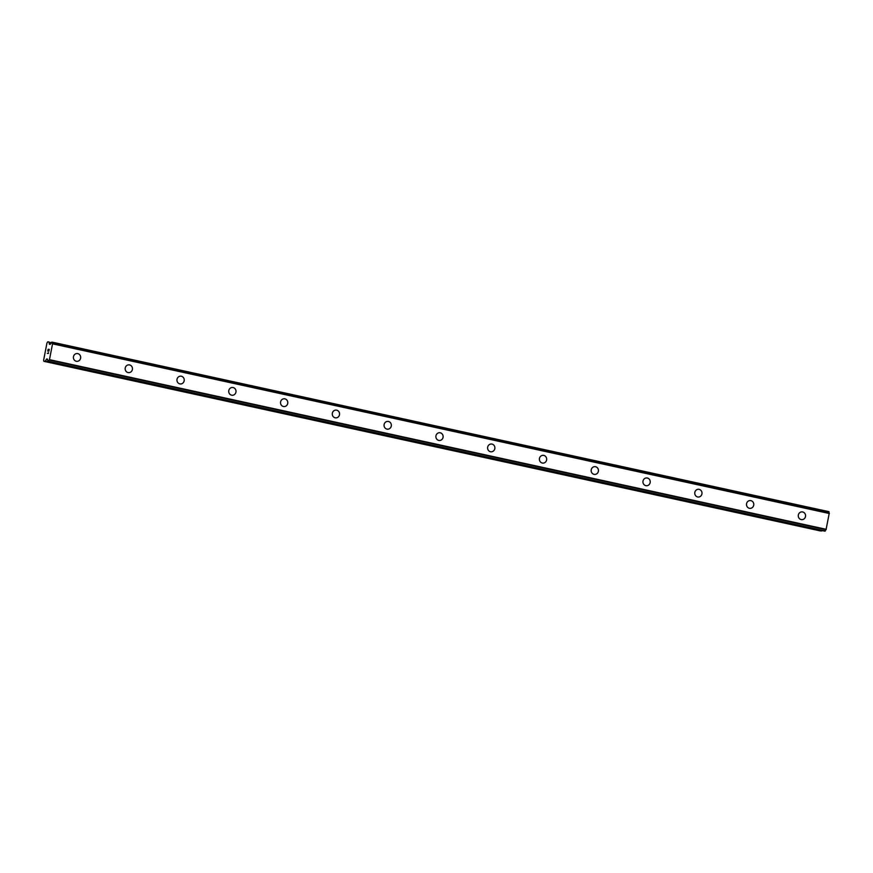 <?xml version="1.0" encoding="UTF-8"?>
<svg xmlns="http://www.w3.org/2000/svg" width="873" height="873" viewBox="0 0 873 873"><rect width="100%" height="100%" fill="white"/><g stroke="black" fill="none" stroke-linecap="round" stroke-linejoin="round"><path stroke-width="1.31" d="M77.184 353.543A3.896 3.634 -88.1 0 1 80.654 357.886A3.896 3.634 -88.1 0 1 76.311 361.258A3.896 3.634 -88.1 0 1 77.184 353.543A3.896 3.634 -88.1 0 1 80.654 357.886A3.896 3.634 -88.1 0 1 76.922 361.335M128.953 364.849A3.896 3.634 -88.1 0 1 132.434 369.203A3.896 3.634 -88.1 0 1 128.08 372.564A3.896 3.634 -88.1 0 1 128.953 364.849A3.896 3.634 -88.1 0 1 132.434 369.203A3.896 3.634 -88.1 0 1 128.691 372.64M180.733 376.165A3.896 3.634 -88.1 0 1 184.214 380.508A3.896 3.634 -88.1 0 1 179.86 383.88A3.896 3.634 -88.1 0 1 180.733 376.165A3.896 3.634 -88.1 0 1 184.214 380.508A3.896 3.634 -88.1 0 1 180.471 383.956M232.513 387.47A3.896 3.634 -88.1 0 1 235.983 391.813A3.896 3.634 -88.1 0 1 231.64 395.185A3.896 3.634 -88.1 0 1 232.513 387.47A3.896 3.634 -88.1 0 1 235.994 391.813A3.896 3.634 -88.1 0 1 232.251 395.262M284.893 398.852A3.896 3.634 -88.1 0 1 284.02 406.567A3.896 3.634 -88.1 0 1 280.549 402.224A3.896 3.634 -88.1 0 1 284.893 398.852M284.292 398.775A3.896 3.634 -88.1 0 1 287.763 403.13A3.896 3.634 -88.1 0 1 284.02 406.567M336.061 410.092A3.896 3.634 -88.1 0 1 339.542 414.435A3.896 3.634 -88.1 0 1 335.188 417.807A3.896 3.634 -88.1 0 1 336.061 410.092A3.896 3.634 -88.1 0 1 339.542 414.435A3.896 3.634 -88.1 0 1 335.799 417.883M387.841 421.397A3.896 3.634 -88.1 0 1 391.322 425.751A3.896 3.634 -88.1 0 1 386.968 429.112A3.896 3.634 -88.1 0 1 387.841 421.397A3.896 3.634 -88.1 0 1 391.322 425.751A3.896 3.634 -88.1 0 1 387.579 429.189M439.621 432.713A3.896 3.634 -88.1 0 1 443.091 437.057A3.896 3.634 -88.1 0 1 438.748 440.418A3.896 3.634 -88.1 0 1 439.621 432.713A3.896 3.634 -88.1 0 1 443.102 437.057A3.896 3.634 -88.1 0 1 439.359 440.494M491.401 444.019A3.896 3.634 -88.1 0 1 494.871 448.362A3.896 3.634 -88.1 0 1 490.517 451.734A3.896 3.634 -88.1 0 1 491.401 444.019A3.896 3.634 -88.1 0 1 494.871 448.362A3.896 3.634 -88.1 0 1 491.128 451.81M543.17 455.324A3.896 3.634 -88.1 0 1 546.651 459.678A3.896 3.634 -88.1 0 1 542.297 463.039A3.896 3.634 -88.1 0 1 543.17 455.324A3.896 3.634 -88.1 0 1 546.651 459.678A3.896 3.634 -88.1 0 1 542.908 463.116M594.95 466.64A3.896 3.634 -88.1 0 1 598.42 470.984A3.896 3.634 -88.1 0 1 594.077 474.355A3.896 3.634 -88.1 0 1 594.95 466.64A3.896 3.634 -88.1 0 1 598.431 470.984A3.896 3.634 -88.1 0 1 594.688 474.432M646.729 477.946A3.896 3.634 -88.1 0 1 650.199 482.3A3.896 3.634 -88.1 0 1 645.856 485.661A3.896 3.634 -88.1 0 1 646.729 477.946A3.896 3.634 -88.1 0 1 650.199 482.3A3.896 3.634 -88.1 0 1 646.467 485.737M698.498 489.262A3.896 3.634 -88.1 0 1 701.979 493.605A3.896 3.634 -88.1 0 1 697.625 496.966A3.896 3.634 -88.1 0 1 698.498 489.262A3.896 3.634 -88.1 0 1 701.979 493.605A3.896 3.634 -88.1 0 1 698.236 497.043M750.278 500.567A3.896 3.634 -88.1 0 1 753.759 504.91A3.896 3.634 -88.1 0 1 749.405 508.282A3.896 3.634 -88.1 0 1 750.278 500.567A3.896 3.634 -88.1 0 1 753.759 504.91A3.896 3.634 -88.1 0 1 750.016 508.359M802.058 511.873A3.896 3.634 -88.1 0 1 805.528 516.227A3.896 3.634 -88.1 0 1 801.185 519.588A3.896 3.634 -88.1 0 1 802.058 511.873A3.896 3.634 -88.1 0 1 805.539 516.227A3.896 3.634 -88.1 0 1 801.796 519.664M824.592 531.1L47.939 361.455L825.28 530.98A1.702 0.6 -77.7 0 1 826.044 529.693L829.263 513.149A1.702 0.6 -77.7 0 1 829.001 511.829L52.347 342.183A1.702 0.6 -77.7 0 0 52.609 343.504L49.39 360.047A1.702 0.6 -77.7 0 0 48.626 361.335L47.895 361.291A1.702 0.6 -77.7 0 0 47.666 359.982L46.716 358.967L45.036 361.357L43.868 361.324L43.65 360.058L46.946 343.111L47.644 341.878L48.833 341.921L49.521 344.388L50.885 343.449A1.702 0.6 -77.7 0 0 51.616 342.183L828.968 511.676M822.104 530.555L45.363 361.062M43.868 361.324L820.522 530.959L822.017 530.708M49.15 349.571L48.833 351.175L49.15 349.571L48.441 350.422M48.604 349.549L47.753 351.132L48.113 349.32L49.259 349.364L48.833 351.175M49.259 349.364L48.113 349.32L47.764 351.132M48.408 352.605L48.473 353.401L47.328 353.369M829.001 511.829L52.347 342.183M829.263 513.149L52.609 343.504M829.35 513.52L52.696 343.875M826.273 529.333L49.63 359.687M826.044 529.693L49.39 360.047M825.28 530.98L48.626 361.335M825.181 531.122L48.528 361.477M51.409 342.751L49.03 342.238M50.372 344.3L49.335 344.071M829.295 513.204L52.642 343.558M826.098 529.638L49.445 359.992M47.513 359.141L46.716 358.967M47.589 359.523L46.389 359.261M821.689 531.002L45.036 361.357"/></g></svg>
